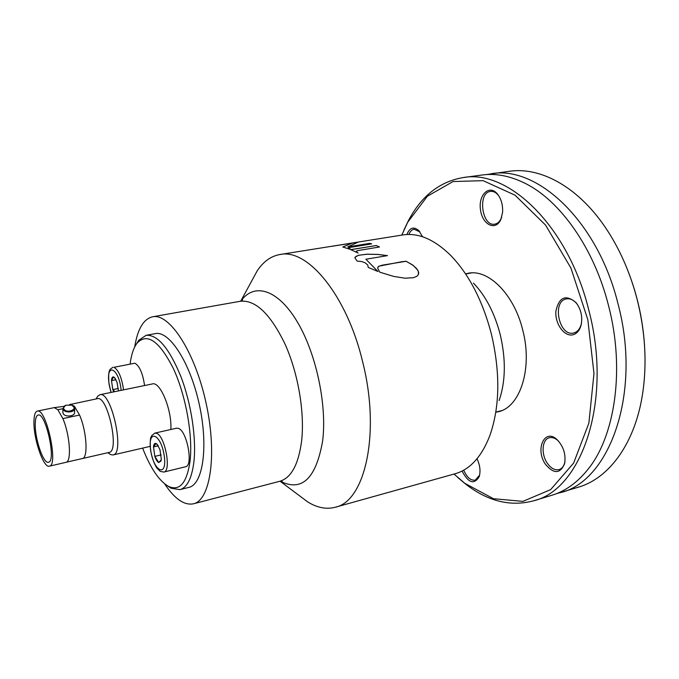 <?xml version="1.0" encoding="UTF-8"?>
<svg xmlns="http://www.w3.org/2000/svg" width="679" height="679" viewBox="0 0 679 679"><rect width="100%" height="100%" fill="white"/><g stroke="black" fill="none" stroke-linecap="round" stroke-linejoin="round"><path stroke-width="1.02" d="M418.391 274.554L418.374 271.396L416.337 268.256L412.085 264.649L406.084 261.279L382.345 265.158L378.924 266.219L377.728 267.551M401.442 261.822L406.093 261.237L413.214 265.404L417.823 270.2L418.714 272.814L418.4 274.545L416.889 276.268L413.469 277.703L405.007 278.203L393.795 276.438L379.816 272.203L377.745 268.366L377.906 267.085L378.933 266.176L401.459 261.78M387.344 255.652L378.076 254.472L367.237 254.226L359.267 255.16L356.195 256.263L354.905 257.893L355.202 257.052L358.512 255.296L367.237 254.175L378.084 254.421L387.488 255.627L365.871 259.234L378.008 271.532L368.222 267.416L367.755 264.98L364.895 262.671L361.406 261.5L357.188 261.109L354.905 257.893M377.94 271.507L365.871 259.234M350.839 249.677L376.285 245.56L379.4 246.995M376.285 245.56L379.476 246.986L356.95 250.755L356.424 251.553L358.096 253.106M357.757 252.86L350.754 249.643L376.285 245.518M331.895 246.299L357.943 242.216L347.724 246.935L369.834 243.388L371.6 243.88M355.397 242.556L357.663 242.293M342.827 247.012L352.511 243.031L330.334 246.494L355.389 242.505M348.548 247.988L350.415 249.159M369.834 243.388L371.71 243.863L348.964 247.589L348.599 248.039L350.491 249.142L349.838 249.252L342.759 246.995L352.511 243.031M347.724 246.935L369.834 243.337M251.765 280.851L257.197 270.862C263.367 261.559 270.963 256.11 279.969 254.515L402.868 234.942C418.332 232.558 434.263 239.364 450.644 255.363C469.045 274.426 482.642 300.687 491.418 334.161C500.372 372.796 499.888 406.5 489.966 435.281C481.751 456.661 470.114 469.486 455.066 473.772L335.205 507.264C326.353 509.564 317.186 507.782 307.689 501.908L298.59 495.084M279.969 254.515C307.511 248.174 346.935 295.246 362.662 361.882C380.766 433.151 365.013 501.535 335.205 507.264M473.424 283.092C485.646 295.815 494.575 312.968 500.211 334.552C506.025 359.42 505.66 381.437 499.107 400.585M161.254 459.734L158.733 462.56L154.837 456.381L161.178 454.879M154.837 456.381L153.488 446.892C153.793 444.159 154.642 443.022 156.026 443.48L157.121 444.295L159.964 449.642L161.313 459.242L160.982 460.999L158.725 462.56C157.299 461.796 156.009 459.734 154.837 456.381L153.488 446.901L156.026 443.48L158.046 445.483M153.488 446.892L158.241 445.789M163.843 472.058L185.503 466.77C193.634 465.989 186.988 430.537 178.28 428.339L176.574 428.186L154.854 433.109L156.501 433.278C164.929 435.579 171.685 471.362 163.843 472.058L160.202 471.362L156.824 467.933C154.065 463.698 151.977 457.722 150.543 450.024C149.575 436.003 151.417 437.14 151.79 435.519L154.854 433.109M465.802 273.815L468.009 273.306C488.243 268.68 514.173 294.228 522.771 330.206C532.871 368.502 520.072 407.375 498.267 411.729L496.043 412.187M645.033 358.096C644.507 324.239 637.42 291.809 623.772 260.812M479.603 475.139L475.325 480.129C470.759 480.749 466.889 477.43 463.715 470.157M462.051 471.048C468.383 482.99 474.078 484.908 479.136 476.794C480.757 471.294 480.053 465.285 477.023 458.766M401.807 235.112L407.765 222.152L427.371 196.239L453.029 181.556L483.109 180.665L515.055 195.187L545.56 225.08L570.937 268.086L587.819 319.639L593.981 373.535L588.863 423.204L573.611 463.103L550.635 489.627L522.932 501.365L493.48 498.726L464.852 483.355L454.03 474.061M545.364 464.122C553.657 474.129 560.056 474.027 564.563 463.816C566.091 454.641 563.629 446.612 557.17 439.729C544.796 427.702 534.857 449.15 545.364 464.122M502.57 212.434C502.995 205.236 501.34 199.168 497.614 194.202C489.525 183.958 478.203 194.61 480.46 209.658C482.226 224.774 495.772 231.531 500.898 219.342L502.57 212.434M422.584 236.784L418.782 230.588C413.638 226.268 409.675 227.575 406.908 234.527M573.271 334.696C576.929 333.559 579.484 330.546 580.961 325.665C582.828 317.229 581.199 309.539 576.047 302.613C565.836 294.151 559.123 296.961 555.906 311.024C554.718 323.764 564.529 337.336 573.271 334.696M564.987 461.491L564.733 462.654C563.731 466.405 561.839 468.722 559.072 469.605C554.811 470.513 550.83 468.298 547.13 462.959C540.908 453.886 542.105 439.33 549.328 437.751C552.137 437.047 555.023 438.006 557.977 440.612L558.834 441.46M581.564 322.703L581.131 324.604C579.79 329.077 577.439 331.836 574.095 332.888L573.679 332.99C559.19 336.988 551.577 301.221 566.422 298.913C570.037 298.285 573.441 299.821 576.641 303.505L577.812 305.066M501.688 217.161L501.28 218.197C499.71 221.651 497.546 223.637 494.804 224.146C481.92 226.964 477.345 192.624 490.501 191.393C493.277 191.062 495.865 192.327 498.267 195.196L498.938 196.07M408.919 234.476C410.108 231.412 411.822 229.672 414.08 229.247L419.885 231.87M457.952 477.668L466.125 484.475C488.193 501.433 510.684 506.874 533.609 500.813C581.64 489.686 612.874 400.89 588.829 310.261C568.289 225.683 507.977 168.935 462.968 177.601C439.602 181.658 421.43 195.985 408.452 220.599L403.869 230.198M462.968 177.601L481.886 175.029C495.619 173.128 509.929 175.853 524.842 183.203C560.014 200.33 594.303 248.37 608.63 306.025C625.172 369.461 614.979 436.784 587.505 469.91C577.023 482.811 565.149 491.265 551.883 495.263L533.609 500.813M486.41 174.579L509.326 171.295C541.273 166.491 580.206 187.871 608.104 231.598C620.971 251.722 630.689 274.494 637.275 299.906C645.101 331.445 647.011 361.873 642.979 391.189C635.875 442.572 609.411 478.237 578.364 487.199L556.177 493.777M490.909 173.799C536.868 165.065 597.775 220.751 618.06 304.014C641.859 393.2 609.581 481.105 560.591 492.606M114.827 391.647L112.807 389.602L118.333 388.473M113.699 391.885L112.807 389.602L111.483 380.588L113.588 376.93L115.413 378.712M112.807 389.602L111.483 380.579C111.687 377.889 112.391 376.675 113.588 376.93L114.624 377.66L117.06 382.379L118.426 390.909M111.483 380.588L115.965 379.688M144.568 385.536C142.768 373.297 139.535 365.854 134.858 363.214L113.996 367.288C118.528 369.987 121.719 377.516 123.57 389.856M164.632 483.847C174.656 498.912 184.255 505.566 193.447 503.801C210.439 500.27 217.373 454.302 206.077 403.071C194.975 351.807 169.487 312.917 152.571 316.796C143.49 319.028 137.54 329.077 134.714 346.952M146.112 335.316L155.27 333.627C169.3 330.376 190.222 362.561 199.312 404.548C208.572 446.502 202.979 484.483 188.881 487.378L179.842 489.669C187.014 487.658 191.673 478.61 193.821 462.526C196.63 439.364 191.419 404.073 180.979 376.777C169.266 348.293 157.638 334.475 146.112 335.316L138.745 340.289L136.462 343.981M96.8 397.75L97.759 396.137L99.872 394.72L152.368 383.941C160.159 381.106 172.152 410.218 170.845 429.484M99.872 394.72C111.39 390.501 125.267 453.996 113.037 454.964L110.533 454.565L108.98 453.496M69.309 404.667L97.343 398.683C107.554 394.949 119.928 451.56 109.09 452.426L66.406 462.195M33.95 421.591C34.069 415.234 35.189 411.737 37.311 411.101C46.155 407.604 58.844 465.667 49.355 466.176C43.524 468.391 33.415 438.804 33.95 421.591M35.249 424.002C35.359 418.578 36.318 415.59 38.126 415.047C45.714 412.068 56.586 461.796 48.447 462.255C43.456 464.164 34.782 438.753 35.249 424.002M167.458 485.825L171.074 488.218L179.842 489.669M130.13 363.876C131.319 354.676 133.602 347.801 136.988 343.251C147.105 332.421 159.234 340.85 173.366 368.536C185.91 395.526 193.099 435.901 190.027 461.355C186.767 483.261 179.502 491.562 168.248 486.257C158.911 480.698 150.373 467.984 142.624 448.115M70.421 404.251L74.435 406.297L73.756 406.441M62.943 408.69L57.868 409.743L54.278 407.612L37.311 411.101M49.355 466.176L66.219 462.272C71.753 461.16 69.827 434.602 62.884 418.595L79.553 415.056L62.884 418.595L57.868 409.743M79.553 415.056L74.435 406.297L79.553 415.056C86.759 431.284 88.346 458.232 82.303 458.588M74.707 408.868L74.58 412.272C75.301 416.329 65.074 417.509 63.155 413.57L62.841 411.949M63.843 408.962C63.147 407.476 63.741 406.246 65.625 405.27L71.516 405.125C79.621 408.283 67.28 414.521 63.843 408.962M65.651 405.261L62.943 408.546L63.274 409.53C65.201 413.469 75.454 412.297 74.724 408.249L72.237 405.448M241.053 301.094L242.564 299.948L240.383 301.255C255.593 299.719 270.505 314.054 285.121 344.261C298.217 373.458 304.846 412.696 301.603 441.053C298.48 464.546 291.189 477.957 279.731 481.292L282.26 481.572L280.41 481.165M280.223 481.19C301.799 492.063 315.922 478.737 322.593 441.214C327.303 404.709 315.854 351.858 296.417 320.386C277.007 288.702 253.734 282.634 240.867 301.145M150.679 450.126C147.411 428.339 161.093 433.584 164.267 456.016C167.365 478.322 153.598 471.676 150.679 450.126M111.076 392.42L109.132 384.102C105.474 361.525 119.165 367.967 121.142 390.349M280.071 481.216L307.689 501.908M240.722 301.179L257.197 270.862M161.161 460.022L160.982 460.999M157.723 445.11L157.121 444.295M479.459 475.58L479.136 476.794M557.977 440.612L557.17 439.729M564.733 462.654L564.563 463.816M576.641 303.505L576.047 302.613M581.131 324.604L580.961 325.665M498.267 195.196L497.614 194.202M501.28 218.197L500.898 219.342M419.588 231.556L418.782 230.588M464.852 483.355L466.125 484.475M407.765 222.152L408.452 220.599M496.086 412.043L501.56 410.642M465.904 273.934L471.464 272.916M115.235 378.5L114.624 377.66M110.974 392.445L109.022 384.034C107.885 370.055 109.956 370.378 110.227 369.232L112.96 367.229M193.447 503.801L279.731 481.292M152.571 316.796L240.383 301.255M113.037 454.964L150.161 446.366M107.842 452.715L110.533 454.565M96.087 398.946L97.759 396.137M168.248 486.257L171.074 488.218M136.988 343.251L138.745 340.289M54.278 407.612L63.792 406.407M62.824 412.577L62.943 408.546"/></g></svg>
